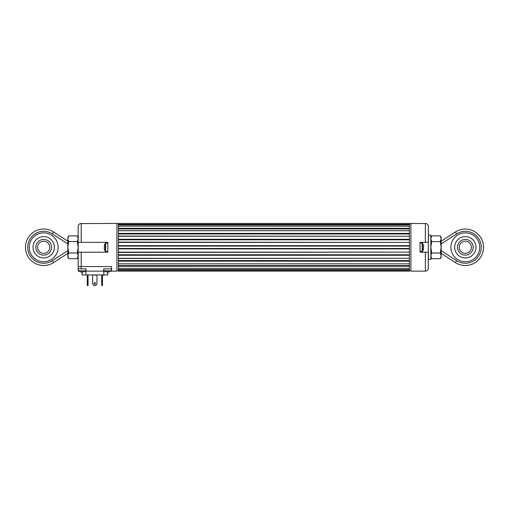 <?xml version="1.0" encoding="UTF-8"?>
<svg xmlns="http://www.w3.org/2000/svg" width="509" height="509" viewBox="0 0 509 509"><rect width="100%" height="100%" fill="white"/><g stroke="black" fill="none" stroke-linecap="round" stroke-linejoin="round"><path stroke-width="0.76" d="M118.438 270.196L118.438 271.138L409.401 271.138L409.401 270.196L118.438 270.196L118.438 268.377L118.438 269.592L409.401 269.592L409.401 270.196M118.438 224.374L409.401 224.374L409.401 223.426L118.438 223.426L118.438 268.377L409.401 268.377L409.401 269.592L409.401 266.245L118.438 266.245M409.401 224.374L409.401 224.972L118.438 224.972L118.438 226.187L409.401 226.187L409.401 228.318L118.438 228.318M409.401 224.972L409.401 226.187L409.401 224.972M409.401 228.318L409.401 228.929L118.438 228.929L118.438 230.698L409.401 230.73L118.438 230.73M409.401 228.929L409.401 230.698L409.401 228.929M409.401 230.73L409.401 233.389L118.438 233.389M409.401 233.389L409.401 233.975L118.438 233.975L118.438 236.074L409.401 236.259L118.438 236.259M409.401 233.975L409.401 236.074L409.401 233.975M409.401 236.259L409.401 239.287L118.438 239.287M409.401 239.287L409.401 239.815L118.438 239.815L118.438 242.119L409.401 242.437L118.438 242.437M409.401 239.815L409.401 242.119L409.401 239.815M409.401 242.437L409.401 245.662L118.438 245.662M409.401 245.662L409.401 246.095L118.438 246.095L118.438 248.475L409.401 248.475L409.401 248.907L118.438 248.907M409.401 246.095L409.401 248.475L409.401 246.095M409.401 248.907L409.401 252.127L118.438 252.127M409.401 252.127L118.438 252.445L118.438 254.754L409.401 254.754L409.401 255.276L118.438 255.276M409.401 252.445L409.401 254.754L409.401 252.445M409.401 255.276L409.401 258.311L118.438 258.311M409.401 258.311L118.438 258.489L118.438 260.589L409.401 260.589L409.401 261.174L118.438 261.174M409.401 258.489L409.401 260.589L409.401 258.489M409.401 261.174L409.401 263.834L118.438 263.834M409.401 263.834L118.438 263.866L118.438 265.634L409.401 265.634L409.401 266.245M409.401 263.866L409.401 265.634L409.401 263.866M428.254 242.348L425.359 242.348L425.359 223.426C427.223 223.629 428.234 224.641 428.393 226.467L428.234 269.083M426.307 270.985L425.359 271.138L425.359 252.222L420.04 252.222L420.04 242.348L425.359 242.348M428.393 268.097C428.234 269.929 427.223 270.941 425.359 271.138L410.922 271.138L410.922 223.426L426.307 223.578M428.393 252.222L425.359 252.222L428.393 252.222L428.393 259.437L430.824 259.437L430.824 235.126L428.393 235.126L428.393 242.348M428.228 225.481L428.393 226.467M118.438 223.731L116.917 223.731M118.438 270.833L116.917 270.833M410.922 223.731L409.401 223.731M410.922 270.833L409.401 270.833M80.263 223.578L116.917 223.426L116.917 271.138L111.598 271.138L111.598 266.582L81.211 266.582L81.211 268.86L86.072 268.86L85.83 274.936L82.121 274.936L82.121 271.768M107.8 242.348L78.176 242.348L78.176 252.222L107.8 252.222L107.8 242.348M78.176 252.222L81.211 252.222L81.211 266.582L78.176 266.582L78.176 268.86L78.176 252.222L78.176 255.836L77.292 252.986L68.721 252.986L67.843 255.836L67.843 257.16L68.721 258.687L77.292 258.687L78.176 255.836L78.176 257.16L77.292 258.687M68.721 241.578L67.843 238.727L67.843 247.285L68.721 241.578L77.292 241.578L78.176 238.727L78.176 242.348L78.176 226.467C78.335 224.641 79.347 223.629 81.211 223.426L81.211 242.348M111.598 268.86L103.702 268.86L103.702 271.138L86.072 271.138M81.211 268.86L78.176 268.86L78.176 271.138L78.92 271.138M81.974 271.761L82.121 274.936M107.647 271.768L107.8 274.936L107.8 271.761M107.647 274.936L85.83 274.936M111.598 271.138L110.854 271.138M103.702 271.138L103.944 274.936M95.45 274.936L96.125 274.936M93.847 274.936L94.699 274.936M94.699 275.242L95.495 275.242M103.671 274.936L103.028 274.936M104.72 274.936L105.338 274.936M103.289 275.242L104.752 274.936M92.683 283.443L92.683 274.936L92.683 283.443A2.125 2.125 0 0 0 94.808 285.574A2.125 2.125 0 0 0 96.939 283.443L96.939 274.936L96.939 283.443M95.571 283.443A0.757 0.757 0 0 1 94.432 284.105A0.757 0.757 0 0 1 94.432 282.788A0.757 0.757 0 0 1 95.571 283.443M102.481 274.936L102.481 285.574L101.724 285.574L101.724 274.936M88.051 274.936L88.051 285.574L87.287 285.574L87.287 274.936M88.051 285.574L87.287 285.574M88.051 275.999L88.051 280.561M422.508 247.285L422.508 251.344A7.597 7.597 0 0 0 423.418 249.276L423.399 249.27A7.578 7.578 0 0 0 423.615 248.144L423.399 247.845A7.45 6.668 -90 0 0 423.399 246.719L423.615 246.426A7.578 7.578 0 0 0 423.399 245.3L423.418 245.287A7.597 7.597 0 0 0 422.508 243.219L422.508 247.285M105.331 251.344L105.331 243.219A7.597 7.597 0 0 0 104.421 245.287L104.44 245.3A7.578 7.578 0 0 0 104.224 246.426L104.44 246.719A7.45 6.668 90 0 0 104.44 247.845L104.224 248.144A7.578 7.578 0 0 0 104.44 249.27L104.421 249.276A7.597 7.597 0 0 0 105.331 251.344L105.681 251.535L105.681 243.028L105.331 243.219M85.779 270.826L78.469 270.826A6.076 6.076 0 0 0 80.288 271.768L80.301 271.742A6.051 6.051 0 0 0 81.3 271.965L81.561 271.742A6.006 5.37 0 0 0 82.687 271.742L82.948 271.965A6.051 6.051 0 0 0 83.947 271.742L83.96 271.768A6.076 6.076 0 0 0 85.779 270.826L78.469 270.826M85.919 268.86L85.919 270.54M111.306 270.826L103.995 270.826A6.076 6.076 0 0 0 105.815 271.768L105.827 271.742A6.051 6.051 0 0 0 106.826 271.965L107.087 271.742A6.006 5.37 0 0 0 108.213 271.742L108.474 271.965A6.051 6.051 0 0 0 109.473 271.742L109.486 271.768A6.076 6.076 0 0 0 111.306 270.826L103.995 270.826M111.446 268.86L111.446 270.54M430.824 257.16L431.708 258.687L440.279 258.687L441.157 255.836L440.279 252.986L441.157 247.285L440.279 241.578L431.708 241.578L430.824 247.285L431.708 252.986L440.279 252.986M431.708 258.687L430.824 255.836L431.708 252.986M430.824 237.404L431.708 235.877L440.279 235.877L441.157 238.727L440.279 241.578M431.708 235.877L430.824 238.727L431.708 241.578M440.947 237.366L441.157 238.727L441.157 237.404L440.279 235.877M431.04 237.366L430.824 238.727M440.279 258.687L441.157 257.16L441.157 238.727M68.721 258.687L67.843 255.836L67.843 247.285L68.721 252.986M77.292 241.578L78.176 247.285L77.292 252.986M78.176 238.727L77.292 235.877L68.721 235.877L67.843 238.727L67.843 237.404L68.721 235.877M454.645 247.285A10.676 10.676 0 0 0 465.315 257.955A10.676 10.676 0 0 0 475.991 247.285A10.676 10.676 0 0 0 465.315 236.609A10.676 10.676 0 0 0 454.645 247.285M441.157 250.644L456.643 260.672A15.951 15.951 0 0 0 477.359 236.819A15.951 15.951 0 0 0 456.643 233.892L455.409 231.977A18.235 18.235 0 0 1 479.084 259.24A18.235 18.235 0 0 1 455.409 262.587A18.235 18.235 0 0 0 479.084 235.33A18.235 18.235 0 0 0 455.409 231.977L441.157 241.202M450.885 247.285A14.437 14.437 0 0 0 472.537 259.781A14.437 14.437 0 0 0 472.537 234.783A14.437 14.437 0 0 0 450.885 247.285M455.409 262.587L441.157 253.361L455.409 262.587L456.643 260.672M457.464 247.393A7.858 7.858 0 0 0 469.336 254.029A7.858 7.858 0 0 0 469.152 240.426A7.858 7.858 0 0 0 457.464 247.393M459.239 247.368A6.076 6.076 0 0 0 468.426 252.502A6.076 6.076 0 0 0 468.28 241.979A6.076 6.076 0 0 0 459.239 247.368M33.009 247.285A10.676 10.676 0 0 0 49.023 256.53A10.676 10.676 0 0 0 49.023 238.04A10.676 10.676 0 0 0 33.009 247.285M52.357 260.672L53.591 262.587L67.843 253.361L53.591 262.587A18.235 18.235 0 0 1 29.916 235.33A18.235 18.235 0 0 1 53.591 231.977L67.843 241.202L53.591 231.977L52.357 233.892A15.951 15.951 0 0 0 31.641 257.745A15.951 15.951 0 0 0 52.357 260.672L67.843 250.644M29.248 247.285A14.437 14.437 0 0 0 50.9 259.781A14.437 14.437 0 0 0 50.9 234.783A14.437 14.437 0 0 0 29.248 247.285M35.827 247.177A7.858 7.858 0 0 0 47.515 254.137A7.858 7.858 0 0 0 47.706 240.534A7.858 7.858 0 0 0 35.827 247.177M37.609 247.196A6.076 6.076 0 0 0 43.596 253.361A6.076 6.076 0 0 0 49.761 247.368A6.076 6.076 0 0 0 43.768 241.209A6.076 6.076 0 0 0 37.609 247.196M102.481 283.443L101.724 283.443M88.051 284.054L87.287 284.054M420.04 243.028L422.158 243.028L422.158 251.535L422.508 251.344M456.643 233.892L441.157 243.919M67.843 243.919L52.357 233.892M420.04 251.535L422.158 251.535M422.158 243.028L422.508 243.219M107.8 243.028L105.681 243.028M107.8 251.535L105.681 251.535M78.322 268.86L78.322 270.54M103.849 268.86L103.849 270.54M78.176 237.404L77.292 235.877"/></g></svg>
